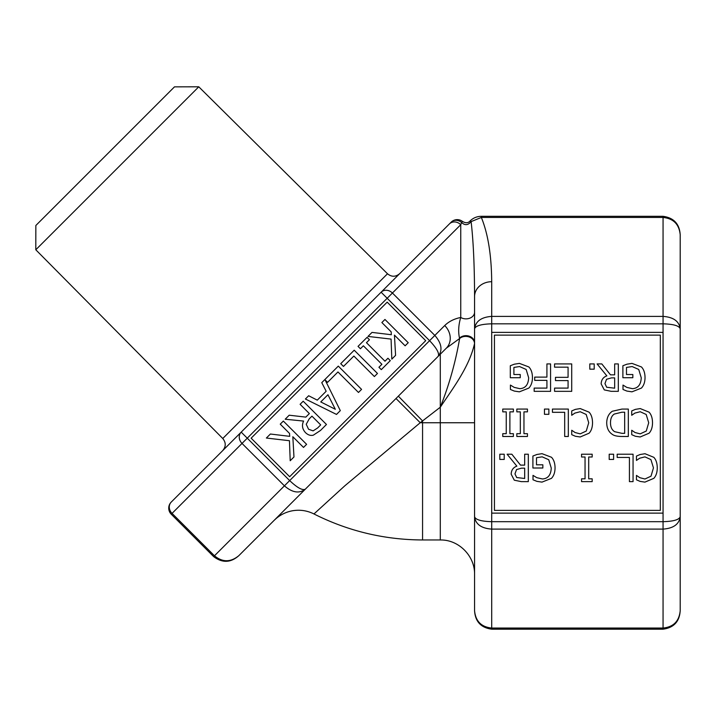 <?xml version="1.0" encoding="UTF-8"?>
<svg xmlns="http://www.w3.org/2000/svg" width="716" height="716" viewBox="0 0 716 716"><rect width="100%" height="100%" fill="white"/><g stroke="black" fill="none" stroke-linecap="round" stroke-linejoin="round"><path stroke-width="1.07" d="M274.219 520.281L276.278 518.393C281.003 514.455 286.382 511.913 292.432 510.777C299.95 509.497 307.128 510.553 313.966 513.954L344.879 485.752L420.238 422.726L396.002 398.499L238.822 555.67L438.21 356.291C442.774 350.258 441.656 343.304 434.836 335.428L289.667 480.597L247.262 438.183L387.177 298.268L429.591 340.673C436.724 348.236 439.597 353.435 438.21 356.291L446.345 348.155L459.636 338.516A8.565 6.981 -175.5 0 1 469.043 336.941A8.565 6.981 -175.5 0 1 474.529 343.59L474.565 342.722A8.565 7.053 -0 0 0 468.98 336.108A8.565 7.053 -0 0 0 459.502 338.122L459.636 338.516C455.555 362.189 449.102 385.083 440.295 407.216L440.295 354.205M289.452 440.716L266.37 438.04L270.388 434.021L289.712 436.339L289.541 433.457L280.251 424.158L283.339 421.071L306.609 444.332L303.512 447.428L292.826 436.733L293.972 456.969L290.204 460.737L289.452 440.716M391.07 339.098L367.988 336.422L372.007 332.403L391.33 334.721L391.16 331.839L381.87 322.54L384.957 319.452L408.227 342.713L405.131 345.81L394.444 335.115L395.59 355.351L391.822 359.119L391.07 339.098M360.416 348.746L358.036 346.374L367.048 337.361L369.429 339.733L366.467 342.695L384.975 361.213L387.938 358.251L390.318 360.622L381.306 369.635L378.925 367.263L381.888 364.301L363.37 345.792L360.416 348.746M343.483 366.431L340.726 363.683L354.214 350.205L377.475 373.466L374.387 376.553L353.874 356.049L343.483 366.431M335.321 409.284L327.946 394.749L320.768 401.936L335.321 409.284M325.046 379.82L340.315 410.626L336.511 414.43L305.401 399.009L308.659 395.751L317.278 400.146L326.156 391.267L321.761 382.648L338.301 366.109L361.562 389.379L358.474 392.466L337.961 371.953L327.57 382.344L325.046 379.82M313.125 430.871L317.618 427.971L320.687 424.901L311.943 416.148L309.223 418.86L306.224 424.275L308.569 429.251L313.125 430.871M303.593 421.071L285.192 419.218L289.201 415.208L305.813 417.115L309.357 413.571L300.102 404.307L303.19 401.22L326.46 424.481L320.464 430.477L313.322 435.176C310.619 435.865 308.041 435.051 305.589 432.724C302.295 429.179 301.633 425.295 303.593 421.071M425.707 340.673L387.177 302.143L251.137 438.183L289.667 476.713L425.707 340.673M514.348 364.193L519.413 363.388L528.882 366.968C531.227 369.42 532.418 372.982 532.453 377.654C532.409 382.093 531.209 385.566 528.856 388.072L519.386 391.831L514.303 391.07L510.418 389.477L510.418 385.074L514.195 387.383L519.816 388.672C525.401 388.34 528.345 384.707 528.659 377.762L526.144 369.456L519.548 366.547L513.9 367.433L513.9 374.522L520.255 374.522L520.255 377.717L510.302 377.717L510.302 365.742L514.348 364.193M534.163 391.339L534.163 388.099L546.917 388.099L546.917 380.366L534.7 380.366L534.7 377.117L546.917 377.117L546.917 363.925L550.568 363.925L550.568 391.339L534.163 391.339M554.56 363.925L571.717 363.925L571.717 391.339L554.56 391.339L554.56 388.099L568.074 388.099L568.074 380.59L555.473 380.59L555.473 377.341L568.074 377.341L568.074 367.165L554.56 367.165L554.56 363.925M589.805 369.17L589.805 363.925L594.199 363.925L594.199 369.17L589.805 369.17M614.65 431.685L621.9 433.332L624.674 433.332L624.674 412.219L621.9 412.219L614.319 414.045C611.777 415.683 610.497 418.6 610.497 422.798C610.506 427.022 611.894 429.985 614.65 431.685M612.252 434.308C608.645 431.954 606.792 428.096 606.703 422.753C606.864 417.544 608.725 413.714 612.296 411.261L622.007 409.069L628.317 409.069L628.317 436.483L622.079 436.483C617.264 436.438 613.988 435.713 612.252 434.308M635.361 409.373L640.247 408.576L649.072 412.174C651.318 414.573 652.464 418.099 652.518 422.753C652.482 427.273 651.345 430.755 649.09 433.198L640.185 436.975L635.361 436.259L631.718 434.666L631.718 430.262L635.092 432.554L640.202 433.86L646.271 431.041L648.714 422.753L646.181 414.466L640.202 411.736L634.895 413.087L631.718 415.289L631.718 410.93L635.361 409.373M499.813 459.448L499.813 454.213L504.216 454.213L504.216 459.448L499.813 459.448M640.104 454.517L644.991 453.72L653.815 457.318C656.062 459.717 657.207 463.243 657.261 467.897C657.225 472.417 656.089 475.898 653.833 478.342L644.928 482.119L640.104 481.403L636.461 479.801L636.461 475.406L639.836 477.697L644.946 479.004L651.014 476.185L653.457 467.897L650.925 459.609L644.946 456.871L639.639 458.231L636.461 460.433L636.461 456.074L640.104 454.517M617.174 457.452L617.174 454.213L633.06 454.213L633.06 481.626L629.418 481.626L629.418 457.452L617.174 457.452M609.2 459.448L609.2 454.213L613.603 454.213L613.603 459.448L609.2 459.448M581.562 457.005L581.562 454.213L592.177 454.213L592.177 457.005L588.695 457.005L588.695 478.825L592.177 478.825L592.177 481.626L581.562 481.626L581.562 478.825L585.044 478.825L585.044 457.005L581.562 457.005M536.946 454.472L542.012 453.675L551.472 457.255C553.826 459.708 555.016 463.27 555.052 467.942C555.007 472.372 553.808 475.854 551.454 478.36L541.985 482.119L536.902 481.358L533.008 479.765L533.008 475.361L536.785 477.67L542.406 478.959C547.991 478.628 550.944 474.994 551.248 468.049L548.742 459.744L542.146 456.835L536.499 457.721L536.499 464.809L542.853 464.809L542.853 468.004L532.901 468.004L532.901 456.029L536.946 454.472M516.701 477.536L524.676 478.476L524.676 468.166L521.481 468.166L516.522 469.589L514.965 473.894L516.701 477.536M516.854 466.143L507.107 454.213L511.833 454.213L520.505 465.123L524.676 465.123L524.676 454.213L528.318 454.213L528.318 481.626L521.257 481.626L514.276 480.185L511.17 474.18C511.313 470.152 513.211 467.476 516.854 466.143M575.369 409.373L580.255 408.576L589.08 412.174C591.327 414.573 592.472 418.099 592.526 422.753C592.499 427.273 591.353 430.755 589.107 433.198L580.193 436.975L575.369 436.259L571.726 434.666L571.726 430.262L575.109 432.554L580.211 433.86L586.279 431.041L588.722 422.753L586.189 414.466L580.211 411.736L574.903 413.087L571.726 415.289L571.726 410.93L575.369 409.373M552.439 412.309L552.439 409.069L568.325 409.069L568.325 436.483L564.682 436.483L564.682 412.309L552.439 412.309M544.464 414.313L544.464 409.069L548.868 409.069L548.868 414.313L544.464 414.313M516.827 411.861L516.827 409.069L527.441 409.069L527.441 411.861L523.96 411.861L523.96 433.681L527.441 433.681L527.441 436.483L516.827 436.483L516.827 433.681L520.317 433.681L520.317 411.861L516.827 411.861M502.757 411.861L502.757 409.069L513.381 409.069L513.381 411.861L509.89 411.861L509.89 433.681L513.381 433.681L513.381 436.483L502.757 436.483L502.757 433.681L506.248 433.681L506.248 411.861L502.757 411.861M626.93 364.193L631.995 363.388L641.464 366.968C643.809 369.42 645 372.982 645.035 377.654C644.991 382.093 643.791 385.566 641.438 388.072L631.977 391.831L626.885 391.07L623.001 389.477L623.001 385.074L626.777 387.383L632.398 388.672C637.983 388.34 640.927 384.707 641.241 377.762L638.726 369.456L632.13 366.547L626.482 367.433L626.482 374.522L632.837 374.522L632.837 377.717L622.884 377.717L622.884 365.742L626.93 364.193M606.685 387.249L614.668 388.188L614.668 377.878L611.464 377.878L606.515 379.301L604.957 383.606L606.685 387.249M606.846 375.855L597.09 363.925L601.825 363.925L610.488 374.835L614.668 374.835L614.668 363.925L618.311 363.925L618.311 391.339L611.24 391.339L604.268 389.898L601.154 383.901C601.306 379.865 603.203 377.189 606.846 375.855M660.322 510.383L660.322 335.124L494.443 335.124L494.443 510.383L660.322 510.383M663.061 332.385L663.061 513.121L491.704 513.121L491.704 332.385L663.061 332.385L663.061 323.82C673.452 324.115 679.162 325.762 680.2 328.76C679.162 321.269 673.452 317.143 663.061 316.391L663.061 323.82L491.704 323.82L491.704 316.391C481.313 317.143 475.603 321.269 474.565 328.76C475.603 325.762 481.313 324.115 491.704 323.82L491.704 332.385M451.187 222.139A8.565 7.169 45 0 1 461.623 222.497L462.455 221.405A8.565 8.565 0 0 0 451.187 222.139L399.591 273.736C395.563 277.047 391.536 277.056 387.499 273.772L222.766 438.505C226.05 442.542 226.041 446.569 222.73 450.597L241.203 432.124L222.73 450.597M446.345 348.155A17.139 14.839 -135 0 0 444.717 325.547L434.836 335.428L392.422 293.023L460.746 224.699A8.565 7.42 -135 0 0 449.442 223.884L381.118 292.209A8.565 7.42 45 0 1 392.422 293.023L387.177 298.268L381.118 292.209L241.203 432.124L171.24 502.086L241.203 432.124L247.262 438.183L242.017 443.428A8.565 7.42 -135 0 1 241.203 432.124M198.771 86.806L174.48 86.86L35.854 225.486L35.8 249.777L198.771 86.806L387.499 273.772M171.24 514.204A8.565 8.565 0 0 1 171.24 502.086A8.565 7.42 45 0 0 172.055 513.39L242.017 443.428L284.422 485.842C292.298 492.662 299.252 493.78 305.285 489.216C302.429 490.603 297.23 487.73 289.667 480.597L213.654 556.609C222.309 563.17 230.704 562.857 238.822 555.67C230.668 562.364 222.551 562.409 214.469 555.804L172.055 513.39L171.24 514.204L213.654 556.609M663.061 513.121L663.061 529.106C673.452 528.363 679.162 524.237 680.2 516.746C679.162 519.744 673.452 521.391 663.061 521.687L491.704 521.687C481.313 521.391 475.603 519.744 474.565 516.746L474.565 296.549A17.139 14.839 0 0 1 491.704 281.71C491.48 255.236 488.035 233.819 481.349 217.458L471.11 221.611C473.339 240.674 474.493 265.654 474.565 296.549L474.565 312.23A8.565 6.641 180 0 1 469.768 318.19A8.565 6.641 180 0 1 460.746 317.474L460.746 224.699L461.623 222.497C464.881 225.63 468.04 225.334 471.11 221.611L470.287 220.752C468.327 223.132 465.722 223.356 462.455 221.405M680.2 610.73C679.162 621.228 673.452 627.001 663.061 628.048L663.061 629.194C673.819 627.708 679.538 621.551 680.2 610.73L680.2 234.776L680.2 610.73M470.287 220.752C473.401 217.843 477.089 216.366 481.349 216.313L481.349 217.458L663.061 217.458C673.452 218.505 679.162 224.278 680.2 234.776C679.538 223.956 673.819 217.798 663.061 216.313L663.061 316.391L491.704 316.391L491.704 281.71M474.565 516.746C475.603 524.237 481.313 528.363 491.704 529.106L663.061 529.106L663.061 628.048L491.704 628.048C481.313 627.001 475.603 621.228 474.565 610.73L474.565 516.746M474.565 568.638L474.565 569.65M474.565 574.223L474.565 422.753L440.295 422.753L440.295 539.989C458.652 539.497 474.914 555.983 474.565 574.268M398.338 396.163L422.565 420.927L422.565 422.753L420.238 422.726L440.295 407.216C452.852 388.412 469.347 366.78 474.529 343.59M444.717 325.547C448.878 321.475 454.221 318.781 460.746 317.474C458.508 324.822 458.097 331.705 459.502 338.122M663.061 629.194L491.704 629.194L491.704 513.121M440.295 407.216L440.295 422.753L422.565 422.753L422.565 539.962C384.331 539.801 348.128 531.138 313.957 513.963M35.8 249.777L222.766 438.505M663.061 216.313L481.349 216.313M491.704 629.194C480.937 627.708 475.227 621.551 474.565 610.73M440.295 539.962L422.565 539.962"/></g></svg>
